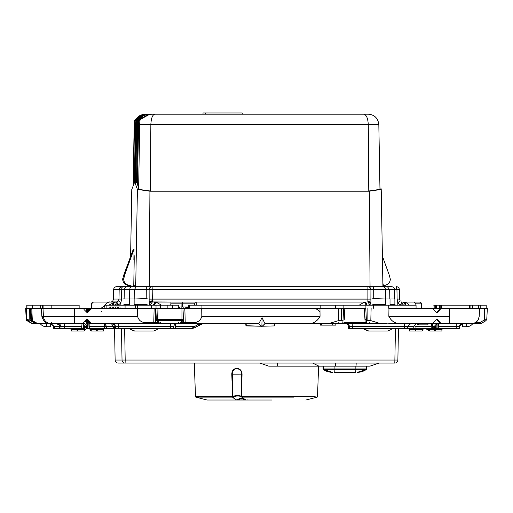 <?xml version="1.0" encoding="UTF-8"?>
<svg xmlns="http://www.w3.org/2000/svg" width="513" height="513" viewBox="0 0 513 513"><rect width="100%" height="100%" fill="white"/><g stroke="black" fill="none" stroke-linecap="round" stroke-linejoin="round"><path stroke-width="0.77" d="M368.776 191.016L379.973 189.361L378.825 124.486C377.934 118.048 374.407 114.623 368.251 114.2L154.92 114.2C152.553 114.623 151.2 118.048 150.854 124.486L150.405 191.016L368.776 191.016L368.27 124.486L378.825 124.486M150.405 191.016L138.619 189.361C137.971 185.559 137.292 183.224 136.586 182.346L137.599 124.486C138.305 118.227 141.8 114.797 148.071 114.2L148.699 114.2C142.428 114.797 138.94 118.227 138.241 124.486L137.599 124.486M136.541 182.096L137.279 124.486L136.638 124.486L135.579 182.089M135.631 182.057L136.323 182.096M130.61 256.186L131.783 189.4L134.72 181.961L137.401 189.432L149.924 191.202L369.322 191.202L381.217 189.432L380.922 188.059L379.691 188.053M370.053 286.684L369.322 191.202M382.929 286.684L381.217 189.432M383.442 285.747L385.757 285.125C388.61 284.17 390.13 282.188 390.316 279.175L389.444 275.584L382.39 256.186M137.599 117.246L134.271 120.619L133.117 184.257M133.22 183.981L134.271 120.619M135.721 286.684L137.401 189.432M149.277 286.684L149.924 191.202M139.754 121.979L138.619 189.361M138.241 124.486L137.465 184.218L138.561 124.486C139.267 118.227 142.761 114.797 149.033 114.2L216.223 114.2M201.391 114.2L147.738 114.2C141.466 114.797 137.978 118.227 137.279 124.486M147.738 114.2L147.109 114.2C140.838 114.797 137.343 118.227 136.638 124.486M200.429 114.2L146.776 114.2C140.504 114.797 137.016 118.227 136.317 124.486L135.676 124.486L134.618 181.974M135.361 182.282L136.317 124.486M146.776 114.2L146.147 114.2C139.876 114.797 136.381 118.227 135.676 124.486M205.296 114.2L205.296 112.969L203.013 112.969L203.013 114.2L145.814 114.2C139.542 114.797 136.054 118.227 135.355 124.486L134.509 124.486L133.425 183.481M134.406 182.057L135.355 124.486M145.814 114.2L144.98 114.2C138.709 114.797 135.214 118.227 134.509 124.486M139.78 120.619C143.3 116.233 147.93 114.091 153.663 114.2L154.92 114.2M308.877 114.2L310.327 114.2M123.556 275.584L133.22 249.478L123.556 275.584L122.684 279.175C122.87 282.188 124.39 284.17 127.243 285.125L131.912 286.684L122.241 286.684L121.728 289.755L124.281 289.71L121.728 289.755A3.078 0.513 90 0 1 122.241 286.684A3.078 3.078 90 0 0 119.163 289.71L121.728 289.755L121.562 299.105L121.728 289.755L113.642 289.71L119.163 289.71L119.003 299.06L121.562 299.105L120.901 302.734L121.562 299.105L119.003 299.06L119.163 289.71A3.078 3.078 90 0 1 122.241 286.684L127.352 286.684C125.512 286.863 124.492 287.87 124.281 289.71L129.744 289.71L129.577 299.008L129.744 289.71L124.281 289.71L124.12 298.919L124.281 289.71C124.492 287.87 125.512 286.863 127.352 286.684L131.905 286.684A3.078 2.161 90 0 0 129.744 289.71L134.246 289.71L134.188 299.008L134.246 289.71L129.744 289.71A3.078 2.161 90 0 1 131.905 286.684L136.33 286.684L131.905 286.684M132.938 252.114L124.422 275.584L132.938 252.114M133.829 262.047L134.175 262.047C134.233 254.166 134.137 253.358 133.88 259.61L134.047 249.478M131.912 286.376L132.912 286.376L128.231 285.125C125.371 284.17 123.845 282.188 123.665 279.175L124.537 275.584M134.117 255.282L133.88 259.61M133.746 286.684L134.175 262.047M134.438 286.081L134.06 286.068L134.457 286.684M134.06 286.068L134.008 286.684M363.666 114.2C366.346 114.623 367.879 118.048 368.27 124.486L139.741 124.486M203.988 114.2L148.699 114.2M149.867 114.2L141.12 118.92M131.777 286.337L131.777 286.684M131.354 286.228L131.328 286.684M205.296 112.969L242.251 112.969L242.251 114.2M203.013 112.969L203.007 114.2M123.671 275.584L125.012 274.025M383.641 286.684L382.865 282.99M129.686 285.779L129.494 286.684M129.359 286.684L129.558 285.747M130.392 286.684L130.398 285.972M135.56 286.684L135.637 282.156L134.534 286.684M135.637 282.156L134.662 286.684M236.788 368.276L236.833 368.642C233.819 369.084 232.293 370.918 232.248 374.163L233.005 396.921L232.504 396.491L231.805 374.176C231.87 370.7 233.53 368.738 236.788 368.276C240.116 368.738 241.873 370.7 242.053 374.176L241.565 396.921L241.956 396.6L241.482 396.478C239.27 395.125 236.416 395.125 232.915 396.478L232.383 396.6L236.313 399.916L244.913 399.916M231.805 374.176L241.687 374.163C241.527 370.918 239.911 369.084 236.833 368.642M242.053 374.176L241.687 374.163L241.482 396.478A0.616 0.462 119.7 0 0 241.565 396.921C239.391 395.696 236.538 395.696 233.005 396.921L232.511 397.126L235.967 400.031L236.397 399.916M194.312 363.069L195.479 396.6L232.383 396.6L232.511 397.126L195.799 397.126L207.22 400.031L245.785 400.031L241.687 397.024L243.495 399.185L240.834 398.184L235.967 400.031M272.166 400.031L245.676 400.031L243.495 399.185M277.546 363.069A14.787 0.378 90 0 1 277.315 366.154L321.786 366.154M369.418 366.154L320.497 366.154L318.656 366.038L312.648 363.069M277.315 366.154L268.786 366.154L259.854 363.069M272.108 366.154L299.823 366.154M309.807 366.154L320.202 366.154M367.898 366.154L355.894 366.154M115.124 360.049L115.124 360.049A3.078 3.078 0 0 0 118.202 363.069A3.078 3.078 90 0 1 115.124 360.043L114.559 328.576L115.124 360.043L125.185 360.043L125.108 363.069L394.798 363.069A3.078 3.078 90 0 0 397.876 360.055L398.441 328.576L397.876 360.043L394.875 360.043L394.798 363.069A3.078 3.078 0 0 0 397.876 360.043M118.202 363.069L125.108 363.069A3.078 3.078 90 0 1 122.03 360.043L121.491 328.576M187.989 323.645L198.704 323.645M335.829 323.645L335.829 325.127L335.829 323.645L346.326 323.645A3.078 3.078 -90 0 1 349.398 326.46L348.449 326.46A3.078 3.078 90 0 0 345.384 323.645L345.377 323.645A3.078 3.078 90 0 1 348.449 326.46L349.398 326.46A3.078 3.078 90 0 0 346.326 323.645M263.118 325.486L264.958 323.645L342.742 323.645L328.5 323.645L338.548 320.625L341.555 320.202L341.568 308.249L201.737 308.249L201.827 316.348L201.737 308.249L183.603 308.249L319.965 308.249L320.054 316.348C317.066 321.914 312.25 324.344 305.613 323.645L328.5 323.645L338.548 320.625L343.062 320.202L341.555 320.202L341.568 308.249L364.557 308.249L365.109 322.478L365.096 319.528L366.391 320.195L370.816 320.625L380.601 323.645L355.81 323.645M354.996 372.31L334.059 372.31M87.62 308.249L86.408 308.249L87.62 308.249L87.55 309.531L86.351 309.531L87.55 309.531L85.78 311.301L87.55 309.531L87.62 308.249L89.32 308.249L89.256 309.435L89.32 308.249L88.698 308.249L88.627 309.531L86.319 311.84L88.627 309.531L89.256 309.531L86.633 312.154L89.249 309.531L89.262 310.038L89.256 309.531L88.627 309.531L88.698 308.249L83.946 308.249L84.017 309.531L87.345 312.866L90.686 309.531L89.769 309.531L86.889 312.411L89.769 309.531L89.839 308.249L90.75 308.249L90.686 309.531L87.345 312.866L84.017 309.531L83.946 308.249L41.438 308.249L41.861 316.348C43.765 321.914 46.446 324.344 49.915 323.645L42.239 323.645L49.915 323.645C46.446 324.344 43.765 321.914 41.861 316.348L41.438 308.249L30.844 308.249L83.946 308.249M125.852 305.164L129.417 304.549L123.909 304.549A0.616 0.616 90 0 1 123.293 305.164M137.926 305.164L134.137 304.549L134.137 299.008L124.479 299.008L123.909 298.54M381.922 305.164L385.539 304.549L385.539 299.008L390.021 299.008L390.021 304.549L393.4 305.164M134.137 299.008L147.096 298.54M372.842 298.54L385.539 299.008M394.51 299.008L394.869 298.54L394.51 299.008L390.021 299.008M83.581 323.645L51.101 323.645L74.366 323.645L74.571 308.249L74.558 316.348L43.419 316.348L84.158 316.348L74.558 316.348L74.366 323.645L83.581 323.645C85.331 323.863 86.351 324.8 86.633 326.46L86.806 328.576A0.616 0.616 90 0 0 86.351 327.98A0.616 0.616 90 0 1 86.806 328.576L83.632 331.039L77.636 331.039L83.632 331.039L86.806 328.576L87.838 328.576L87.492 323.645L86.614 323.645L86.55 322.53L86.614 323.645L87.492 323.645L88.063 328.576L87.742 322.53L86.55 322.53L85.177 321.138L86.55 322.53L87.742 322.53L85.767 320.561L87.742 322.53L88.063 328.576L86.819 328.576L86.633 326.46C86.351 324.8 85.331 323.863 83.574 323.645L83.741 322.53L83.799 323.645L83.741 322.53L87.325 319.028L83.741 322.53M104.844 326.448L104.094 326.46L104.844 326.46M83.728 323.818L83.824 324.421L83.728 323.818M370.912 300.99L370.931 299.105L367.975 299.06L152.207 299.06L152.335 300.868L149.2 302.734A3.078 1.866 -1.1 0 1 152.335 300.868L152.124 286.684C150.303 286.863 149.302 287.889 149.116 289.755L146.199 289.71L146.199 298.72L146.288 286.684L146.199 289.71L134.246 289.71L136.33 286.684L367.892 286.684A3.078 3.04 90 0 1 370.931 289.755L373.72 289.71L373.733 298.72L373.72 289.71L385.41 289.71L385.475 299.008L385.41 289.71L389.688 289.71L389.854 299.008L389.688 289.71L396.953 289.755A3.078 0.673 90 0 0 396.28 286.684A3.078 3.078 -90 0 1 399.358 289.71L399.358 289.71A3.078 3.078 0 0 0 396.28 286.684A3.078 3.078 -90 0 1 399.358 289.71A3.078 3.078 0 0 0 396.28 286.684L396.953 289.755L394.542 289.71L394.709 298.97L394.542 289.71C394.337 287.87 393.311 286.863 391.464 286.684C393.311 286.863 394.337 287.87 394.542 289.71L389.688 289.71L387.418 286.684L389.688 289.71L385.41 289.71A3.078 2.193 90 0 0 383.211 286.684A3.078 2.193 90 0 1 385.41 289.71L373.72 289.71L373.47 286.684L373.72 289.71L367.968 289.71L367.879 300.868L370.893 302.676L367.879 300.868L367.892 286.684C369.732 286.863 370.745 287.889 370.931 289.755L152.201 289.71L367.968 289.71L367.892 286.684L391.464 286.684L136.33 286.684L134.246 289.71L149.116 289.755L149.155 300.99M121.536 286.684L116.72 286.684A3.078 3.078 90 0 0 113.642 289.71L113.476 299.06L119.003 299.06L118.368 300.868L120.901 302.734L118.368 300.868L119.003 299.06L113.476 299.06L113.642 289.71A3.078 3.078 90 0 1 116.72 286.684A3.078 3.078 0 0 0 113.642 289.71L113.476 299.06L113.642 289.71A3.078 3.078 0 0 1 116.72 286.684M103.895 328.576L103.562 331.039L97.476 331.039L96.733 329.596L103.78 329.596L103.562 331.039L97.476 331.039L96.168 328.576L96.733 329.596L103.78 329.596L103.895 328.576M104.62 324.658L104.53 326.46L89.211 326.46L89.147 323.645L89.493 323.645L89.147 323.645L89.089 328.576L88.781 322.53L86.293 320.041L88.781 322.53L89.089 328.576L88.063 328.576L106.775 328.576L106.64 326.46L104.53 326.46L106.64 326.46L104.53 323.645L104.626 324.569M58.322 323.645L57.841 323.645A3.078 3.078 -90 0 1 60.906 326.46L53.942 326.46L51.993 324.472L49.107 323.645L57.841 323.645A3.078 3.078 -90 0 1 60.906 326.46L59.585 326.46A3.078 3.078 90 0 0 56.513 323.645L49.107 323.645L51.993 324.472L53.589 326.46A3.078 3.078 90 0 0 53.455 325.774A3.078 3.078 90 0 1 53.589 326.46L54.75 327.749L53.942 326.46L59.585 326.46A3.078 3.078 90 0 0 56.513 323.645L58.322 323.645M82.016 323.645L70.64 323.645L82.016 323.645L81.676 328.57L84.985 328.576L83.651 323.331L84.985 328.576L83.375 328.576L83.375 323.645L83.375 328.576L55.103 328.576L55.064 328.173L55.103 328.576L53.775 328.576L55.808 328.576L54.75 327.749L55.808 328.576L59.771 328.576L59.585 326.46C60.168 325.87 59.142 324.934 56.513 323.645C59.091 324.832 60.111 325.768 59.585 326.46L59.771 328.576L59.585 326.46L59.771 328.576L61.092 328.576L60.906 326.46L64.253 326.46L64.337 323.645L64.253 326.46L60.906 326.46L61.092 328.576L64.253 328.576L64.253 326.46L81.791 326.46L81.65 328.576L64.253 328.576L64.253 326.46L81.791 326.46L82.016 323.645M41.393 323.645L36.853 323.645L37.462 323.645L31.485 320.202L32.338 320.625L31.768 308.249L32.338 320.625L37.827 323.645L41.393 323.645M47.305 323.645L52.698 323.645L47.305 323.645M36.853 323.645L30.851 320.202L30.28 308.249L30.844 308.249L30.222 308.249L30.927 308.249L29.44 308.249L29.158 319.894L26.862 319.605L29.158 319.894A1.231 0.532 -59.7 0 1 27.971 320.894A1.231 0.532 -59.7 0 0 29.158 319.894L33.576 322.478L32.749 323.645L36.468 323.645L32.172 323.645L27.343 320.894A1.231 0.481 -60.3 0 1 27.343 320.894A1.231 0.481 -60.3 0 1 27.343 320.894L26.862 320.612A1.231 1.231 -90 0 1 26.246 319.605L25.65 308.249L26.246 319.605L25.65 308.249L26.246 319.605L26.862 319.605L26.266 308.249L29.44 308.249L29.158 319.894L33.576 322.478L32.749 323.645L32.172 323.645L26.862 320.612A1.231 1.231 -90 0 1 26.246 319.605L26.862 319.605L27.478 320.612L32.678 323.645L26.862 320.612L27.478 320.612L26.862 319.605L26.266 308.249L25.65 308.249L30.28 308.249L30.889 320.195L31.473 319.913L30.851 320.202L36.487 323.645A1.231 0.571 90 0 1 36.468 323.645A1.231 0.571 90 0 0 36.487 323.645L30.889 320.202L36.853 323.645L37.462 323.645L31.485 320.202L37.827 323.645L31.485 320.202L30.844 308.249M79.553 323.645L76.354 323.645L79.553 323.645M84.203 326.415L84.607 326.39M473.281 323.645L476.513 323.645L473.281 323.645M90.173 328.576L91.481 331.039L90.173 328.576M97.573 331.039L91.006 331.039L89.467 328.576L91.006 331.039L97.573 331.039M192.304 328.576L183.782 328.576L192.304 328.576M175.132 328.576L175.555 325.037L176.376 323.645L174.131 325.037L176.376 323.645L175.555 325.037L175.132 328.576L189.836 328.576L192.753 327.749L189.836 328.576L191.9 328.576L194.85 327.749L197.018 326.46L194.85 327.749L191.9 328.576L115.566 328.576L173.439 328.576M115.566 328.576L114.534 328.576L114.354 326.46L115.38 326.46A3.078 3.078 90 0 0 112.315 323.645A3.078 3.078 90 0 1 115.38 326.46L118.727 326.46L118.811 323.645L118.727 326.46L115.38 326.46L115.566 328.576L114.534 328.576L114.354 326.46L115.38 326.46L115.566 328.576M111.366 323.652L113.405 326.46L113.527 328.576L114.534 328.576L106.775 328.576L106.64 326.46L104.537 323.645M95.456 328.576L96.072 329.596L90.737 329.596L96.072 329.596L96.995 331.039L97.476 331.039L96.995 331.039L95.456 328.576M40.226 323.645A7.701 7.695 90 0 0 46.382 326.73L50.351 326.73L50.723 323.645L50.351 326.73L46.465 326.73L46.542 323.645M388.745 323.645L433.267 323.645L433.267 322.485L433.267 323.645L471.505 323.645L440.186 323.645L440.231 322.53L439.603 322.53L439.66 323.645L440.186 323.645L440.231 322.53L439.603 322.53L436.101 319.028L439.603 322.53L439.66 323.645L433.055 323.645L433.216 322.53L436.8 319.028L440.231 322.53L436.8 319.028L433.216 322.53L433.055 323.645L402.897 323.645C396.427 324.344 391.746 321.914 388.848 316.348C391.746 321.914 396.427 324.344 402.897 323.645L388.745 323.645M388.963 308.249L388.848 316.348L449.6 316.348L449.401 323.645L449.606 308.249L440.231 308.249L440.16 309.531L439.603 309.531L439.686 308.249L433.427 308.249L433.491 309.531L436.826 312.866L440.16 309.531L439.603 309.531L436.217 312.866L439.603 309.531L439.686 308.249L433.427 308.249L433.491 309.531L436.826 312.866L440.16 309.531L440.231 308.249L439.686 308.249L487.35 308.249L449.606 308.249L449.6 316.348L388.848 316.348L388.963 308.249L433.427 308.249L388.963 308.249M262.072 317.682L261.886 326.723L258.802 323.645L180.55 323.363L200.307 323.645L197.903 324.472L200.583 324.472L202.564 323.793L197.018 326.46L200.583 324.472L197.903 324.472L192.753 327.749L194.85 327.749L192.753 327.749L197.903 324.472L200.307 323.645L179.614 323.645L189.957 323.645L195.35 322.478L189.957 323.645L258.802 323.645L262.072 317.682L264.958 323.645L305.613 323.645C312.25 324.344 317.066 321.914 320.054 316.348L201.827 316.348C200.891 319.721 198.736 321.766 195.35 322.478C198.736 321.766 200.891 319.721 201.827 316.348L320.054 316.348L319.965 308.249L365.782 308.249L366.391 320.202L365.096 319.528L365.121 322.478L343.96 322.478L365.109 322.478A1.231 1.231 90 0 0 366.34 323.645L387.187 323.645L380.601 323.645L370.816 320.625L371.123 308.249L370.816 320.625L367.853 320.202L367.866 308.249L367.853 320.202L366.391 320.202L365.782 308.249L364.365 308.249L365.109 322.478A1.231 1.231 90 0 0 366.34 323.645L366.34 320.202L366.372 323.645L341.453 323.645L366.372 323.645L365.121 322.478L366.372 323.645L352.822 323.645L352.745 326.46L349.398 326.46L349.577 328.576L348.635 328.576L348.449 326.46L348.635 328.576L348.449 326.46L348.635 328.576L349.577 328.576L349.398 326.46L404.475 326.46L352.745 326.46L352.822 323.645M344.242 319.548L344.851 308.249L343.652 308.249L344.851 308.249L344.242 319.548M181.955 319.605L183.295 319.894L181.955 319.605L181.968 308.249L183.84 308.249L157.972 308.249L157.953 319.605L156.497 319.894L181.955 319.605L182.218 320.894A1.231 0.962 43.4 0 0 183.096 320.676L183.096 320.676A1.231 0.962 43.4 0 0 183.128 320.638A1.231 0.962 43.4 0 1 183.096 320.676L183.096 320.676A1.231 0.962 43.4 0 1 182.218 320.894L179.614 323.645L159.703 323.645L158.985 323.312L159.716 323.645L149.059 323.645L159.992 323.645L157.632 320.894L157.972 308.249L155.939 308.249L181.968 308.249L181.955 319.605L157.953 319.605L157.94 320.612L181.935 320.612L182.218 320.894L179.614 323.645L159.992 323.645L157.632 320.894L157.94 320.612L181.935 320.612L181.955 319.605M472.774 323.645A7.701 7.695 -90 0 1 466.618 326.73L462.649 326.73L462.277 323.645L462.649 326.73L462.431 323.645L462.649 326.73L466.535 326.73L466.612 323.645M432.703 326.46L432.805 328.57L432.703 326.46L434.78 326.46L432.703 326.46L432.632 323.645L432.703 326.46M432.549 323.645L432.773 327.948L432.549 323.645M462.303 323.876L459.545 325.774L461.296 324.299M409.105 328.576L409.438 331.039L409.919 331.039L409.881 329.596L415.216 329.596L415.427 331.039L415.908 331.039L415.806 328.576L415.908 331.039L421.994 331.039L422.917 329.596L415.87 329.596L422.917 329.596L423.533 328.576L421.994 331.039L415.427 331.039L415.1 328.576L415.216 329.596L409.881 329.596L409.816 328.576L409.919 331.039L416.005 331.039L409.438 331.039L409.105 328.576M397.774 302.734L397.113 299.105L396.953 289.755L399.358 289.71L396.953 289.755L397.113 299.105L397.774 302.734L400.146 300.868L397.774 302.734A6.162 6.156 90 0 0 400.768 304.863L401.647 301.933L403.186 304.863L400.768 304.863L401.647 301.933L403.186 304.863L400.768 304.863A6.162 6.156 90 0 1 397.774 302.734L397.819 305.164L397.774 302.734M246.016 325.717L261.277 326.23L246.202 325.928L246.189 323.645L246.016 325.717M274.647 325.717L274.513 323.645L274.487 325.928L262.387 326.223L274.487 325.928M258.693 323.645L247.061 323.645L258.693 323.645L261.777 326.73L258.693 323.645M134.143 331.039L130.655 329.596L129.629 328.576L130.655 329.596L134.143 331.039L130.655 329.596L129.827 328.576L130.834 329.596L134.297 331.039L153.002 331.039L134.143 331.039M113.405 326.46L114.354 326.46C114.341 325.037 113.322 324.101 111.283 323.645C113.322 324.101 114.341 325.037 114.354 326.46L106.64 326.46L113.405 326.46L113.527 328.576L89.32 328.576L89.211 326.46L104.53 326.46L104.524 328.576L104.53 326.46M89.493 323.645L89.435 322.53L88.781 322.53L89.435 322.53L86.62 319.721L89.371 322.472L89.371 321.978L89.493 323.645M130.308 328.576L131.116 329.596L130.071 328.576L131.116 329.596L134.65 331.039L153.509 331.039L156.997 329.596L158.017 328.576L156.997 329.596L153.509 331.039L134.804 331.039L131.322 329.596L134.65 331.039L131.322 329.596L130.308 328.576M86.351 327.98L84.998 327.621A3.078 3.078 90 0 1 84.433 327.403A3.078 3.078 90 0 0 84.998 327.621L86.351 327.98M86.421 319.028L89.929 322.53L90.75 322.53L87.325 319.028L90.75 322.53L90.705 323.645L149.059 323.645L143.877 322.478L149.059 323.645L90.705 323.645L90.75 322.53L89.929 322.53L89.987 323.645L90.705 323.645L89.987 323.645L89.929 322.53L86.421 319.028M137.587 316.348C138.484 319.721 140.581 321.766 143.877 322.478L153.778 322.478A1.231 0.59 90 0 1 153.188 323.645A1.231 0.59 90 0 0 153.778 322.478L158.267 322.478L155.356 322.478L155.324 323.645L155.356 322.478L153.778 322.478L154.131 308.249L155.375 308.249L155.356 322.478L155.375 308.249L137.696 308.249L137.587 316.348C138.484 319.721 140.581 321.766 143.877 322.478L153.778 322.478L154.131 308.249L90.75 308.249L137.696 308.249L137.587 316.348L84.158 316.348L137.587 316.348M466.535 326.73A7.701 7.695 -90 0 0 466.618 326.723L466.695 323.645L457.897 323.645L464.772 323.645M466.054 323.645L466.509 323.645M475.006 323.645L480.251 323.645L475.006 323.645M480.828 323.645L476.955 323.645A1.231 0.513 -90 0 1 476.442 322.478L479.988 322.478L480.771 323.645L476.955 323.645A1.231 0.513 -90 0 1 476.442 322.478L479.988 322.478L480.828 323.645M466.772 323.645L469.587 323.645L466.772 323.645M431.157 328.576L415.953 328.576L415.953 326.46L431.273 326.46L431.157 328.576L432.19 328.576A0.616 0.616 90 0 1 432.645 327.98L433.992 327.621A3.078 3.078 -90 0 0 435.87 326.172A3.078 3.078 -90 0 1 433.992 327.621L432.645 327.98A0.616 0.616 90 0 0 432.19 328.576L435.364 331.039L441.834 331.039L442.052 329.596L433.87 329.596L432.895 328.576A0.616 0.616 90 0 1 433.35 327.98L434.703 327.621A3.078 3.078 90 0 0 435.64 327.185A3.078 3.078 90 0 1 434.703 327.621L433.35 327.98A0.616 0.616 90 0 0 432.895 328.576L436.717 328.576L432.895 328.576L435.838 331.039L441.834 331.039L442.052 329.596L433.87 329.596L435.838 331.039L435.364 331.039L432.19 328.576L415.953 328.576L415.953 326.46L431.273 326.46L431.157 328.576M407.655 326.46L407.469 328.576L413.747 328.576L413.888 326.46L407.655 326.46L413.888 326.46L416.107 323.645L413.888 326.46L413.747 328.576L415.953 328.576L349.577 328.576L352.739 328.576L352.745 326.46L352.739 328.576L404.468 328.576L404.552 323.645L404.475 326.46L407.655 326.46L404.475 326.46L404.468 328.576L407.469 328.576L407.655 326.46L410.721 323.645M431.497 323.645L431.273 326.46L431.497 323.645M156.683 320.631L157.632 320.894L156.683 320.631L156.35 319.811L155.747 308.249L156.35 319.811L158.985 323.312L156.677 320.631M415.863 305.164L415.819 303.837L413.779 302.086L419.615 302.086C421.25 302.837 421.866 303.42 421.455 303.837L421.295 303.837A1.847 1.686 -90 0 0 419.615 302.086A1.847 1.847 0 0 1 421.455 303.837L421.692 308.242L421.455 303.837M99.221 302.086L93.385 302.086A1.847 1.847 0 0 0 91.545 303.837C91.134 303.42 91.75 302.837 93.385 302.086L91.545 303.837L91.308 308.242L91.545 303.837M170.791 305.164L170.964 302.086L182.692 302.086L152.374 301.933L150.546 304.863L149.27 304.863A3.078 2.931 -4.5 0 1 152.374 301.933L150.546 304.863L149.27 304.863A3.078 2.931 -4.5 0 1 152.374 301.933L154.952 302.086L153.188 305.164L150.546 305.164L153.188 305.164L154.952 302.086L156.023 302.086L161.492 305.164L159.088 305.164L161.492 305.164L156.023 302.086A3.078 1.738 90 0 0 154.278 305.164L156.023 302.086L180.499 302.086M170.752 305.164L170.964 302.086M182.705 307.011L182.692 302.086L195.35 302.086L194.581 303.837L181.929 303.837A1.847 0.763 -90 0 1 182.692 302.086M363.839 328.576L364.846 329.596L368.308 331.039L387.014 331.039L368.308 331.039L364.846 329.596L363.839 328.576M264.958 323.645L261.777 326.73L258.796 323.645M202.564 323.793L203.59 323.645L202.564 323.793M178.736 307.011L187.97 307.011L187.97 308.249L187.97 307.011L187.687 308.249L187.687 307.011L186.738 307.011L186.738 308.249L186.738 307.011L185.231 307.011L185.231 308.249L185.231 307.011L183.186 307.011L183.186 308.249L183.186 307.011L181.14 307.011L181.14 308.249L181.14 307.011L179.595 307.011L179.595 308.249L179.595 307.011L178.736 307.011M113.277 307.011L120.01 307.011L120.01 308.249L120.01 307.011L118.734 307.011L118.734 308.249L118.734 307.011L117.669 307.011L117.669 308.249L117.669 307.011L115.354 307.011L115.354 308.249L115.354 307.011L112.225 307.011L113.277 307.011L113.277 308.249L113.277 307.011M109.808 307.011L112.225 307.011L112.225 308.249L112.225 307.011L110.77 307.011L110.77 308.249L110.77 307.011L110.693 308.249L110.693 307.011L110.5 308.249L110.5 307.011L110.462 308.249L110.462 307.011L110.327 308.249L110.327 307.011L110.218 308.249L110.218 307.011L110.186 308.249L110.186 307.011L109.917 308.249L109.808 307.011M101.01 308.249L103.767 306.485C106.736 302.888 108.98 301.42 110.494 302.086L115.066 302.086L108.769 305.164L109.724 305.164L108.769 305.164L115.066 302.086L116.874 301.933L115.425 304.863L117.907 304.863L116.874 301.933L115.425 304.863L117.907 304.863L116.874 301.933A3.078 3.078 90 0 0 118.368 300.868A3.078 3.078 -90 0 1 116.874 301.933L111.353 301.933A3.078 3.078 90 0 0 112.854 300.868L113.476 299.06L112.854 300.868A3.078 3.078 -90 0 1 111.353 301.933L111.353 301.933A3.078 3.078 0 0 0 111.327 301.945L115.855 302.086C114.373 302.266 113.565 303.292 113.418 305.164L115.425 304.863L113.418 305.164C113.565 303.292 114.373 302.266 115.855 302.086L115.066 302.086A3.078 2.45 90 0 0 112.616 305.164C112.757 303.292 113.578 302.266 115.066 302.086L93.712 302.086M370.893 302.734L370.931 289.755L370.931 299.105L149.123 299.105L149.2 302.734M196.299 305.164L196.139 302.086L364.358 302.086L366.224 305.164A3.078 1.866 90 0 0 364.358 302.086L365.391 302.086L364.358 302.086L359.203 305.164L361.049 305.164L359.203 305.164L364.358 302.086L365.391 302.086L367.276 305.164L369.822 304.863L367.276 305.164L365.391 302.086L367.917 301.933L369.822 304.863L370.97 304.863A3.078 3.078 0 0 0 370.963 304.619A3.078 2.931 175.5 0 0 367.917 301.933L369.822 304.863L370.97 304.863A3.078 3.078 0 0 0 370.963 304.619L370.893 302.676L370.963 304.619A3.078 2.931 175.5 0 0 367.917 301.933L367.879 300.868L367.917 301.933L365.391 302.086L185.924 302.086M414.985 326.435L415.639 326.46L414.985 326.435M321.709 323.645L321.766 325.127L320.644 325.127L321.709 325.127L321.709 323.645M321.766 323.645L321.766 325.127L332.725 325.127L321.766 325.127L321.766 323.645M332.725 323.645L332.725 325.127L335.829 325.127L332.725 325.127L332.725 323.645M320.125 323.645L320.125 325.127L320.644 325.127L320.644 323.645L320.644 325.127L320.587 323.645L320.587 325.127L320.125 325.127L320.118 323.645M417.569 323.645L417.774 324.876L417.569 323.645M417.774 323.645L417.98 324.876L417.774 323.645M417.98 323.645L418.21 324.876L417.98 323.645M418.21 323.645L418.21 324.876L418.595 324.876L418.21 324.876L418.21 323.645M427.957 323.645L427.957 324.876L418.621 324.876L418.595 323.645L418.621 324.876L418.595 323.645L418.621 324.876L427.925 324.876L427.925 323.645L427.957 324.876L427.957 323.645M76.828 328.576L76.944 329.596L71.608 329.596L71.647 331.039L71.166 331.039L70.832 328.576L71.166 331.039L77.162 331.039L71.166 331.039L71.647 331.039L71.544 328.576L71.608 329.596L76.944 329.596L77.155 331.039L76.828 328.576M77.636 331.039L77.598 329.596L85.78 329.596L77.598 329.596L77.534 328.576L77.636 331.039L71.647 331.039L77.636 331.039M484.529 319.894L486.754 319.605L487.35 308.249L486.754 319.605L484.529 319.894A1.231 0.481 60.3 0 0 485.651 320.894L486.754 319.605L485.651 320.894A1.231 0.481 60.3 0 1 484.529 319.894L484.278 308.249L484.529 319.894L479.988 322.478L484.529 319.894M434.556 327.403L435.293 323.645L434.556 327.403M438.692 326.46L438.538 323.645L438.827 328.576L435.03 328.576L436.319 323.645L435.03 328.576L436.871 328.576L436.871 323.645L436.871 328.576L438.801 328.576L438.692 326.46L456.23 326.46L438.692 326.46L438.621 323.645L438.692 326.46M461.777 323.729L462.745 323.645L461.777 323.729M459.411 326.46L459.225 328.576L438.827 328.576L456.224 328.576L456.307 323.645L456.23 326.46L459.411 326.46L456.23 326.46L456.224 328.576L459.225 328.576L459.411 326.46L462.476 323.645M368.154 331.039L364.666 329.596L363.646 328.576L364.666 329.596L368.154 331.039M364.589 329.077L365.339 329.596L364.32 328.576L365.339 329.596L368.815 331.039L387.52 331.039L391.009 329.596L392.028 328.576L391.009 329.596L387.52 331.039L368.815 331.039L365.339 329.596L368.661 331.039L364.589 329.077M437.102 323.645L437.102 328.576L437.102 323.645M427.156 329.077L426.906 328.576L427.88 329.596L433.216 329.596L427.88 329.596L429.849 331.039L435.845 331.039L429.849 331.039L427.156 329.077L426.47 329.077L429.368 331.039L426.47 329.077L426.194 328.576L427.156 329.077M413.779 302.086L402.532 302.086C404.071 302.266 404.911 303.292 405.058 305.164L403.186 304.863L405.058 305.164C404.911 303.292 404.071 302.266 402.532 302.086L401.673 301.945A3.078 3.078 0 0 0 401.647 301.933L401.647 301.933A3.078 3.078 0 0 1 401.673 301.945L402.647 302.086M442.168 328.576L442.052 329.596L442.168 328.576M42.662 305.164L79.143 305.164L79.143 308.249L79.143 305.164L51.172 305.164L51.172 308.249L51.172 305.164L26.811 305.164L32.704 305.164L32.704 308.249L32.704 305.164L42.662 305.164L42.662 308.249L42.662 305.164M433.857 305.164L440.167 305.164L440.167 308.249L440.167 305.164L441.488 305.164L441.488 308.249L441.488 305.164L480.187 305.164L439.404 305.164L439.404 308.249L439.404 305.164L436.287 305.164L436.287 308.249L436.287 305.164L434.171 305.164L434.171 308.249L433.857 305.164M167.161 305.164L178.736 305.164L160.563 305.164L160.845 308.249L160.845 305.164L167.161 305.164L167.161 308.249L167.161 305.164M320.163 305.164L365.916 305.164L365.916 308.249L365.916 305.164L416.062 305.164L416.062 308.249L416.062 305.164L388.719 305.164L388.719 308.249L388.719 305.164L320.163 305.164L320.163 308.249L320.163 305.164L201.942 305.164L320.163 305.164M188.669 305.164L201.942 305.164L201.942 308.249L201.942 305.164L189.233 305.164L189.233 308.249L189.233 305.164L188.669 305.164L188.669 308.249L188.669 305.164M486.189 305.164L480.187 305.164L480.187 308.249L480.187 305.164L486.189 305.164L486.189 308.249L486.189 305.164M179.98 308.249L179.377 308.249L179.98 308.249M159.004 308.249L159.633 308.249L159.004 308.249M89.32 308.249L90.75 308.249L90.686 309.531L89.769 309.531L89.839 308.249L89.32 308.249M421.526 308.249L421.295 303.837L415.819 303.837M91.615 308.249L91.846 303.837M181.897 307.011L181.929 303.837L170.855 303.837M194.619 305.164L194.581 303.837M401.993 302.086L403.269 302.086A3.078 2.539 90 0 1 405.815 305.164C405.661 303.292 404.815 302.266 403.269 302.086L418.974 302.086M409.297 305.164L408.925 305.164L409.297 305.164C405.456 301.144 402.692 302.253 403.269 302.086C402.692 302.253 405.456 301.144 409.297 305.164M135.823 305.164L104.864 305.164L104.864 308.249L104.864 305.164L135.092 305.164L135.092 308.249L135.092 305.164L135.817 305.164L135.823 308.249L135.817 305.164L160.563 305.164L160.261 308.249L160.261 305.164L156.023 305.164L156.023 308.249L156.023 305.164L151.341 305.164L151.341 308.249M137.651 308.249L137.651 305.164M472.396 308.249L472.396 305.164L472.396 308.249M441.27 308.249L441.27 305.164L441.27 308.249M435.274 308.249L435.274 305.164L435.274 308.249M46.478 323.645L52.044 323.645M30.222 308.249L30.851 320.202L30.222 308.249M46.459 323.645L46.382 326.73A7.701 7.695 90 0 0 46.465 326.73M53.775 328.576L53.589 326.46L53.775 328.576M83.67 326.46L86.633 326.46M110.468 302.086L111.353 301.933A3.078 3.078 0 0 0 111.327 301.945L110.468 302.086M152.124 286.684A3.078 3.007 90 0 0 149.116 289.755L149.123 299.105L152.207 299.06L152.201 289.71L149.116 289.755L152.201 289.71L152.124 286.684M26.811 305.164L26.811 308.249L26.811 305.164M137.446 308.249L137.446 305.164M139.408 124.486L138.561 124.486M133.188 251.421L133.22 249.478M132.194 254.172L132.232 252.114M127.243 285.125L128.231 285.125M122.684 279.175L123.665 279.175M122.684 278.745L123.665 278.745M124.903 272.121L125.922 271.537M293.821 397.126L242.033 397.126L241.956 396.6L315.155 396.6L270.505 396.6M241.694 398.287L238.269 399.916A0.616 0.584 -90 0 1 237.929 400.031M356.182 363.069A14.787 0.378 90 0 1 355.951 366.154M335.239 366.154A14.787 0.378 -90 0 0 335.47 363.069M124.653 328.576L125.185 360.043L394.875 360.043L395.44 328.576M334.925 366.154L334.925 368.918L323.017 368.918L323.28 369.418A0.616 0.616 -90 0 1 323.023 368.918L323.023 366.154L323.017 368.918M323.556 366.154L323.556 368.918A0.616 0.616 -90 0 0 323.812 369.418L334.918 369.418A15.403 0.398 -90 0 1 334.688 372.31M355.862 366.154L355.855 369.418L334.918 369.418L334.925 368.918L366.667 368.918L366.41 369.418L357.426 372.31A15.403 15.396 90 0 0 366.41 369.418L355.855 369.418A15.403 0.391 -90 0 1 355.631 372.31L355.631 372.31M332.796 372.31A15.403 15.396 -90 0 1 323.812 369.418L332.257 372.31A15.403 15.396 -90 0 1 323.28 369.418M129.417 299.008L129.417 304.549M147.109 305.164L147.096 304.549L134.137 304.549M372.861 305.164L372.842 304.549L385.539 304.549M394.875 298.637L394.875 304.549L390.021 304.549M83.773 323.645A3.078 3.078 -90 0 1 86.838 326.46L87.723 326.46L86.838 326.46L87.024 328.576L86.838 326.46A3.078 3.078 -90 0 0 83.773 323.645M34.57 322.478L33.576 322.478L34.57 322.478M31.524 320.202L30.895 308.249L31.524 320.202M43.419 316.348A7.701 7.695 90 0 0 51.101 323.645A7.701 7.695 90 0 1 43.419 316.348L41.861 316.348L43.419 316.348L42.989 308.249L43.419 316.348M365.096 319.528L364.525 308.249L365.096 319.528M343.011 320.195L343.652 308.249L343.011 320.195M338.548 320.625L338.272 308.249L338.548 320.625M461.007 324.472L460.379 324.472L461.007 324.472M120.856 305.164L120.901 302.734A6.162 6.156 90 0 1 117.907 304.863L117.907 304.863A6.162 6.156 90 0 0 120.901 302.734L120.856 305.164M194.857 326.46L175.324 326.46L194.857 326.46M173.644 326.46L118.727 326.46L170.463 326.46L170.54 323.645L170.457 328.576L170.463 326.46L173.644 326.46L174.273 324.844L173.458 328.576L173.644 326.46M118.727 328.576L118.727 326.46L118.727 328.576M342.729 323.645L343.062 320.202L342.729 323.645M195.35 322.478L185.187 322.478A1.231 0.532 -90 0 0 185.719 323.645A1.231 0.532 -90 0 1 185.187 322.478L183.583 322.478L185.187 322.478L184.866 308.249L185.187 322.478L195.35 322.478M183.558 323.645L183.583 322.478L181.39 322.478L183.583 322.478L183.596 317.579L183.558 323.645M399.524 299.06L397.113 299.105L399.524 299.06L399.358 289.71L399.524 299.06L400.146 300.868L399.524 299.06M152.335 300.868L152.374 301.933L152.335 300.868M476.43 321.869L476.442 322.478L475.583 322.478L476.442 322.478L476.43 321.869M475.442 322.568L475.41 323.645L475.442 322.568M432.645 327.98L433.35 327.98L432.645 327.98M433.145 329.077L432.465 329.077L433.145 329.077M172.734 308.249L172.734 305.164L172.734 308.249M335.624 308.249L335.624 305.164L335.624 308.249M373.65 305.164L373.65 308.249L373.65 305.164M26.952 308.249L26.952 305.164L26.952 308.249M40.354 308.249L40.354 305.164L40.354 308.249M103.767 306.485L104.864 306.485L103.767 306.485M436.178 324.511L436.236 323.645L436.178 324.511M43.913 308.249L43.913 305.164L43.913 308.249M106.127 305.164L106.127 308.249L106.127 305.164M125.069 305.164L125.069 308.249L125.069 305.164M470.908 308.249L470.908 305.164L470.908 308.249M469.645 305.164L469.645 308.249L469.645 305.164M160.563 308.249L160.563 305.164L160.563 308.249M134.72 181.961L135.951 181.961M318.586 366.154L317.521 396.6L317.201 397.126L305.78 400.031M195.799 397.126L195.479 396.6M247.561 399.916L247.926 400.031M317.265 365.904L319.958 366.154M378.992 363.069L369.95 366.154M351.572 323.722L352.098 323.645M366.667 366.154L366.667 368.918M50.723 308.326L51.845 308.249M102.016 312L101.561 311.353M319.875 312C320.118 312.475 318.855 308.922 313.09 308.249M394.875 304.549L395.491 305.164M51.467 322.478L52.698 323.645L51.467 322.478M365.109 322.478L364.365 308.249L365.109 322.478L366.359 323.645L365.109 322.478M183.474 319.804L184.084 308.249L183.474 319.804L180.55 323.363L183.474 319.804M32.178 323.645L27.349 320.894L26.246 319.605L27.349 320.894L32.178 323.645M245.951 325.806L245.759 323.645L245.951 325.806M369.546 322.478L370.777 323.645L369.546 322.478M338.971 322.478L337.74 323.645L338.971 322.478M178.614 322.478L177.383 323.645L178.614 322.478M160.543 322.478L161.775 323.645L160.543 322.478M112.854 300.868L113.476 299.06L112.854 300.868M274.724 325.813L274.917 323.645L274.724 325.813M480.822 323.645L485.651 320.894L480.822 323.645M479.193 316.348L478.289 319.586C478.379 319.554 476.846 323.139 471.505 323.645C476.846 323.139 478.379 319.554 478.289 319.586L479.193 316.348L479.623 308.249L479.193 316.348M343.12 305.164L343.12 308.249L343.12 305.164M178.736 305.164L178.736 308.249L178.736 305.164M478.693 308.249L478.693 305.164L478.693 308.249M37.462 323.645L31.485 320.202"/></g></svg>
